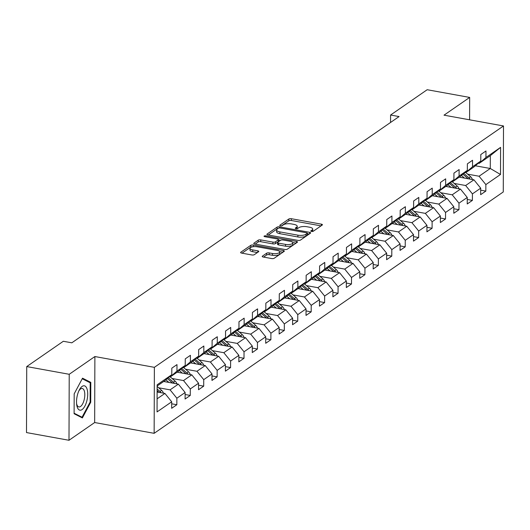 <?xml version="1.0" encoding="UTF-8"?>
<svg xmlns="http://www.w3.org/2000/svg" width="530" height="530" viewBox="0 0 530 530"><rect width="100%" height="100%" fill="white"/><g stroke="black" fill="none" stroke-linecap="round" stroke-linejoin="round"><path stroke-width="0.79" d="M311.488 231.458A1.312 0.464 0.2 0 0 313.25 231.259L322.233 225.051A1.868 0.656 0.2 0 0 322.432 224.753A1.868 0.656 0.2 0 0 321.405 224.163L291.381 218.718A1.868 0.656 0.2 0 0 288.863 218.996L279.88 225.21A1.312 0.464 0.2 0 0 279.741 225.416A1.312 0.464 0.2 0 0 280.456 225.826A1.312 0.464 0.2 0 0 282.218 225.634L283.378 224.826A5.982 2.107 0.2 0 1 291.427 223.925L293.925 224.382A5.982 2.107 0.2 0 1 297.204 226.27A5.982 2.107 0.2 0 1 296.561 227.218L295.395 228.019A1.312 0.464 0.2 0 0 295.256 228.231A1.312 0.464 0.2 0 0 295.972 228.642A1.312 0.464 0.2 0 0 297.734 228.443L298.894 227.642A5.982 2.107 0.2 0 1 306.943 226.741L309.44 227.191A5.982 2.107 0.2 0 1 312.72 229.086A5.982 2.107 0.2 0 1 312.077 230.033L310.911 230.835A1.312 0.464 0.2 0 0 310.772 231.04A1.312 0.464 0.2 0 0 311.488 231.458M262.416 256.142A1.868 0.656 0.2 0 0 262.211 256.434A1.868 0.656 0.2 0 0 263.238 257.03L271.665 258.554A1.868 0.656 0.2 0 0 274.176 258.276L284.153 251.379A1.868 0.656 0.2 0 0 284.352 251.081A1.868 0.656 0.2 0 0 283.325 250.491L253.294 245.045A1.868 0.656 0.2 0 0 250.783 245.324L240.805 252.22A1.868 0.656 0.2 0 0 240.607 252.519A1.868 0.656 0.2 0 0 241.634 253.108L251.81 254.956A1.868 0.656 0.2 0 0 254.32 254.672L258.594 251.723A1.868 0.656 0.2 0 0 258.792 251.425A1.868 0.656 0.2 0 0 257.765 250.836L252.724 249.922A5.002 1.762 0.2 0 1 249.981 248.338A5.002 1.762 0.2 0 1 257.242 246.794L277.011 250.379A5.002 1.762 0.2 0 1 279.754 251.955A5.002 1.762 0.2 0 1 272.493 253.506L269.194 252.909A1.868 0.656 0.2 0 0 266.683 253.188L262.416 256.142L262.41 256.732M94.883 356.544L69.225 374.286L26.732 366.581L26.5 432.573L68.993 440.278L94.658 422.536L154.144 433.321L154.376 367.33L94.883 356.544L94.658 422.536M469.6 119.813L469.673 97.427L444.014 115.169L503.5 125.961L154.376 367.33M469.673 97.427L427.18 89.722L390.583 115.03L390.557 122.463M26.732 366.581L63.328 341.274L71.828 342.817L399.083 116.567L390.583 115.03M297.953 240.381A1.868 0.656 0.2 0 0 300.464 240.097L310.441 233.2A1.868 0.656 0.2 0 0 310.64 232.909A1.868 0.656 0.2 0 0 309.619 232.312L279.588 226.867A1.868 0.656 0.2 0 0 277.071 227.151L267.1 234.048A1.868 0.656 0.2 0 0 266.895 234.346A1.868 0.656 0.2 0 0 267.922 234.936L297.953 240.381M297.297 242.29L287.32 249.186A1.868 0.656 0.2 0 1 284.809 249.464L254.778 244.019A1.868 0.656 0.2 0 1 253.751 243.429A1.868 0.656 0.2 0 1 253.956 243.137L258.223 240.183A1.868 0.656 0.2 0 1 260.733 239.904L272.917 242.111A1.868 0.656 0.2 0 0 275.428 241.826L278.257 239.871A1.868 0.656 0.2 0 0 278.462 239.573A1.868 0.656 0.2 0 0 277.435 238.984L264.755 236.685A1.312 0.464 0.2 0 1 264.039 236.267A1.312 0.464 0.2 0 1 265.941 235.863L296.469 241.402A1.868 0.656 0.2 0 1 297.496 241.991A1.868 0.656 0.2 0 1 297.297 242.29M154.144 433.321L503.268 191.953L503.5 125.961M171.687 403.8L176.841 404.734L176.861 398.222L185.129 392.505L185.102 399.017L190.27 395.446L190.297 388.934L198.565 383.216L198.538 389.729L203.706 386.158L203.732 379.646L212 373.928L211.973 380.441L217.141 376.87L217.167 370.357L225.429 364.64L225.409 371.152L230.577 367.582L230.596 361.069L238.864 355.352L238.844 361.864L244.012 358.293L244.032 351.781L252.3 346.063L252.28 352.576L257.447 349.005L257.467 342.493L265.735 336.775L265.715 343.288L270.883 339.717L270.903 333.204L279.171 327.487L279.144 333.999L284.312 330.428L284.338 323.916L292.606 318.199L292.58 324.711L297.747 321.14L297.774 314.628L306.042 308.91L306.015 315.423L311.183 311.852L311.209 305.34L319.471 299.622L319.451 306.135L324.618 302.564L324.638 296.051L332.906 290.334L332.886 296.846L338.054 293.276L338.074 286.763L346.342 281.046L346.322 287.558L351.489 283.987L351.509 277.475L359.777 271.757L359.757 278.27L364.925 274.699L364.945 268.187L373.213 262.476L373.186 268.982L378.354 265.411L378.38 258.898L386.648 253.188L386.622 259.693L391.789 256.123L391.816 249.61L400.084 243.899L400.057 250.405L405.225 246.834L405.251 240.322L413.513 234.611L413.493 241.117L418.66 237.546L418.68 231.034L426.948 225.323L426.928 231.829L432.096 228.258L432.116 221.745L440.384 216.035L440.364 222.54L445.531 218.969L445.551 212.457L453.819 206.746L453.799 213.252L458.967 209.681L458.987 203.169L467.255 197.458L467.228 203.964L472.396 200.393L472.422 193.887L480.69 188.17L480.664 194.676L485.831 191.105L485.858 184.599L500.499 174.476L500.592 147.367L490.323 155.648L479.127 163.386L478.272 163.233M176.841 404.734L171.674 408.305L171.694 401.793L157.052 411.916L157.145 384.807L171.786 374.683L171.813 368.171L176.98 364.6L176.954 371.113L185.222 365.395L185.248 358.883L190.416 355.312L190.389 361.824L198.657 356.107L198.677 349.595L203.845 346.024L203.825 352.536L212.093 346.819L212.113 340.306L217.28 336.735L217.26 343.248L225.528 337.531L225.548 331.018L230.716 327.447L230.696 333.96L238.964 328.242L238.984 321.73L244.151 318.159L244.131 324.671L252.393 318.954L252.419 312.448L257.587 308.871L257.56 315.383L265.828 309.666L265.855 303.16L271.022 299.582L270.996 306.095L279.264 300.377L279.29 293.872L284.458 290.294L284.431 296.807L292.699 291.089L292.719 284.584L297.886 281.006L297.867 287.518L306.135 281.801L306.154 275.295L311.322 271.718L311.302 278.23L319.57 272.513L319.59 266.007L324.757 262.43L324.738 268.942L333.006 263.224L333.025 256.719L338.193 253.141L338.173 259.654L346.434 253.936L346.461 247.43L351.628 243.86L351.602 250.365L359.87 244.648L359.897 238.142L365.064 234.571L365.037 241.077L373.305 235.36L373.332 228.854L378.5 225.283L378.473 231.789L386.741 226.071L386.761 219.566L391.928 215.995L391.908 222.501L400.176 216.783L400.196 210.277L405.364 206.707L405.344 213.212L413.612 207.502L413.632 200.989L418.799 197.418L418.779 203.924L427.048 198.213L427.067 191.701L432.235 188.13L432.215 194.636L440.476 188.925L440.503 182.413L445.67 178.842L445.644 185.348L453.912 179.637L453.938 173.124L459.106 169.554L459.079 176.059L467.347 170.349L467.374 163.836L472.541 160.265L472.515 166.771L480.783 161.06L480.803 154.548L485.97 150.977L485.95 157.483L500.592 147.367M163.677 381.474L178.352 384.137L170.09 389.855L158.675 387.788M169.275 376.856L170.13 377.016L178.398 371.298L185.222 365.395M170.09 389.855L176.861 398.222M178.352 384.137L185.129 392.505M176.954 371.113L170.13 377.016M177.113 372.186L191.787 374.849L183.519 380.567L172.111 378.5M182.711 367.568L183.565 367.727L191.833 362.01L198.657 356.107M183.519 380.567L190.297 388.934M191.787 374.849L198.565 383.216M190.389 361.824L183.565 367.727M190.542 362.898L205.223 365.561L196.955 371.278L185.546 369.211M196.146 358.28L197.001 358.439L205.269 352.722L212.093 346.819M196.955 371.278L203.732 379.646M205.223 365.561L212 373.928M203.825 352.536L197.001 358.439M203.977 353.609L218.658 356.273L210.39 361.99L198.982 359.923M209.582 348.992L210.436 349.151L218.704 343.433L225.528 337.531M210.39 361.99L217.167 370.357M218.658 356.273L225.429 364.64M217.26 343.248L210.436 349.151M217.413 344.321L232.094 346.984L223.826 352.702L212.411 350.635M223.011 339.703L223.872 339.863L232.14 334.145L238.964 328.242M223.826 352.702L230.596 361.069M232.094 346.984L238.864 355.352M230.696 333.96L223.872 339.863M230.848 335.04L245.529 337.696L237.261 343.413L225.846 341.346M236.446 330.415L237.307 330.574L245.569 324.857L252.393 318.954M237.261 343.413L244.032 351.781M245.529 337.696L252.3 346.063M244.131 324.671L237.307 330.574M244.284 325.751L258.965 328.408L250.697 334.125L239.282 332.058M249.882 321.127L250.736 321.286L259.004 315.569L265.828 309.666M250.697 334.125L257.467 342.493M258.965 328.408L265.735 336.775M257.56 315.383L250.736 321.286M257.719 316.463L272.394 319.12L264.132 324.837L252.717 322.77M263.317 311.839L264.172 311.998L272.44 306.28L279.264 300.377M264.132 324.837L270.903 333.204M272.394 319.12L279.171 327.487M270.996 306.095L264.172 311.998M271.155 307.175L285.829 309.831L277.561 315.549L266.153 313.482M276.753 302.55L277.607 302.709L285.875 296.992L292.699 291.089M277.561 315.549L284.338 323.916M285.829 309.831L292.606 318.199M284.431 296.807L277.607 302.709M284.584 297.886L299.264 300.543L290.996 306.26L279.588 304.194M290.188 293.262L291.043 293.421L299.311 287.704L306.135 281.801M290.996 306.26L297.774 314.628M299.264 300.543L306.042 308.91M297.867 287.518L291.043 293.421M298.019 288.598L312.7 291.255L304.432 296.972L293.024 294.905M303.624 283.974L304.478 284.133L312.746 278.416L319.57 272.513M304.432 296.972L311.209 305.34M312.7 291.255L319.471 299.622M311.302 278.23L304.478 284.133M311.454 279.31L326.135 281.967L317.868 287.684L306.453 285.617M317.053 274.686L317.914 274.845L326.182 269.127L333.006 263.224M317.868 287.684L324.638 296.051M326.135 281.967L332.906 290.334M324.738 268.942L317.914 274.845M324.89 270.022L339.571 272.685L331.303 278.396L319.888 276.329M330.488 265.397L331.349 265.556L339.611 259.839L346.434 253.936M331.303 278.396L338.074 286.763M339.571 272.685L346.342 281.046M338.173 259.654L331.349 265.556M338.325 260.733L353.007 263.397L344.738 269.107L333.324 267.041M343.924 256.109L344.778 256.268L353.046 250.551L359.87 244.648M344.738 269.107L351.509 277.475M353.007 263.397L359.777 271.757M351.602 250.365L344.778 256.268M351.761 251.445L366.435 254.108L358.174 259.819L346.759 257.752M357.359 246.828L358.214 246.98L366.482 241.263L373.305 235.36M358.174 259.819L364.945 268.187M366.435 254.108L373.213 262.476M365.037 241.077L358.214 246.98M365.19 242.157L379.871 244.82L371.603 250.531L360.195 248.464M370.795 237.539L371.649 237.692L379.917 231.974L386.741 226.071M371.603 250.531L378.38 258.898M379.871 244.82L386.648 253.188M378.473 231.789L371.649 237.692M378.625 232.869L393.306 235.532L385.038 241.243L373.63 239.176M384.23 228.251L385.085 228.403L393.353 222.686L400.176 216.783M385.038 241.243L391.816 249.61M393.306 235.532L400.084 243.899M391.908 222.501L385.085 228.403M392.061 223.581L406.742 226.244L398.474 231.954L387.066 229.887M397.659 218.963L398.52 219.115L406.788 213.398L413.612 207.502M398.474 231.954L405.251 240.322M406.742 226.244L413.513 234.611M405.344 213.212L398.52 219.115M405.496 214.292L420.177 216.956L411.909 222.666L400.494 220.599M411.094 209.675L411.956 209.827L420.224 204.11L427.048 198.213M411.909 222.666L418.68 231.034M420.177 216.956L426.948 225.323M418.779 203.924L411.956 209.827M418.932 205.004L433.613 207.667L425.345 213.378L413.93 211.311M424.53 200.386L425.391 200.539L433.653 194.821L440.476 188.925M425.345 213.378L432.116 221.745M433.613 207.667L440.384 216.035M432.215 194.636L425.391 200.539M432.367 195.716L447.048 198.379L438.78 204.09L427.365 202.023M437.966 191.098L438.82 191.25L447.088 185.533L453.912 179.637M438.78 204.09L445.551 212.457M447.048 198.379L453.819 206.746M445.644 185.348L438.82 191.25M445.803 186.427L460.477 189.091L452.209 194.808L440.801 192.734M451.401 181.81L452.256 181.962L460.524 176.245L467.347 170.349M452.209 194.808L458.987 203.169M460.477 189.091L467.255 197.458M459.079 176.059L452.256 181.962M459.232 177.139L473.913 179.802L465.645 185.52L454.236 183.446M464.837 172.522L465.691 172.674L473.959 166.957L480.783 161.06M465.645 185.52L472.422 193.887M473.913 179.802L480.69 188.17M472.515 166.771L465.691 172.674M475.324 165.777L490.276 168.487L479.08 176.232L467.672 174.158M479.08 176.232L485.858 184.599M490.323 155.648L490.276 168.487L500.499 174.476M485.95 157.483L479.127 163.386M69.225 374.286L68.993 440.278M157.099 398.832L164.923 393.426L157.125 392.014M171.786 374.683L164.963 380.586L157.145 385.992M164.923 393.426L171.694 401.793M480.683 190.171L485.831 191.105M467.248 199.459L472.396 200.393M453.812 208.747L458.967 209.681M440.377 218.035L445.531 218.969M426.942 227.324L432.096 228.258M413.506 236.612L418.66 237.546M400.077 245.9L405.225 246.834M386.642 255.188L391.789 256.123M373.206 264.477L378.354 265.411M359.771 273.765L364.925 274.699M346.335 283.053L351.489 283.987M332.9 292.341L338.054 293.276M319.464 301.63L324.618 302.564M306.035 310.918L311.183 311.852M292.6 320.206L297.747 321.14M279.164 329.494L284.312 330.428M265.729 338.783L270.883 339.717M252.293 348.071L257.447 349.005M238.858 357.359L244.012 358.293M225.422 366.647L230.577 367.582M211.993 375.936L217.141 376.87M198.558 385.224L203.706 386.158M185.122 394.512L190.27 395.446M74.107 413.731L82.388 417.925L90.729 402.243L90.802 382.368L82.528 378.175L74.18 393.863L74.107 413.731M88.556 381.964L90.802 382.368M90.093 402.131L90.729 402.243M312.448 231.491A5.982 2.107 0.2 0 0 312.713 230.868L312.72 229.086M296.933 228.675A5.982 2.107 0.2 0 0 297.204 228.052L297.204 226.27M321.034 225.879L291.374 220.5A1.868 0.656 0.2 0 0 288.857 220.785L281.529 225.853M277.846 228.655A1.868 0.656 0.2 0 0 277.064 228.933L268.293 235.002M309.242 234.028L307.314 233.684M307.175 233.419A1.312 0.464 0.2 0 0 307.314 233.213A1.312 0.464 0.2 0 0 306.598 232.802L280.238 228.019A1.312 0.464 0.2 0 0 278.475 228.218L277.25 229.066A5.982 2.107 0.2 0 0 276.607 230.013A5.982 2.107 0.2 0 0 279.886 231.901L297.906 235.168A5.982 2.107 0.2 0 0 305.949 234.267L307.175 233.419L307.168 235.207A1.312 0.464 0.2 0 0 307.307 234.995A1.312 0.464 0.2 0 0 307.168 234.79M276.607 230.013L276.6 231.795A5.982 2.107 0.2 0 0 279.88 233.684L279.886 231.901M307.168 235.207L305.942 236.049A5.982 2.107 0.2 0 1 297.9 236.956L279.88 233.684M255.149 244.091L258.216 241.965L258.223 240.183M278.462 239.573L278.455 241.355A1.868 0.656 0.2 0 1 278.257 241.653L275.421 243.615A1.868 0.656 0.2 0 1 272.91 243.893L260.727 241.687A1.868 0.656 0.2 0 0 258.216 241.965M278.462 239.918L280.582 240.302M292.719 242.508L296.098 243.118M285.551 244.403A5.002 1.762 0.2 0 0 292.818 242.853A5.002 1.762 0.2 0 0 290.076 241.276L283.106 240.01A1.868 0.656 0.2 0 0 280.595 240.295L277.766 242.25A1.868 0.656 0.2 0 0 277.561 242.548A1.868 0.656 0.2 0 0 278.588 243.137L285.551 244.403L285.544 246.185A5.002 1.762 0.2 0 0 292.812 244.641L292.818 242.853M277.76 244.038A1.868 0.656 0.2 0 0 277.554 244.33A1.868 0.656 0.2 0 0 278.581 244.92L278.588 243.137M285.544 246.185L278.581 244.92M279.754 251.955L279.747 253.744A5.002 1.762 0.2 0 1 272.486 255.288L269.187 254.691A1.868 0.656 0.2 0 0 266.676 254.97L263.609 257.096M249.981 248.338L249.974 250.12A5.002 1.762 0.2 0 0 252.717 251.704L252.724 249.922M257.388 252.552L252.717 251.704M252.79 246.768A1.868 0.656 0.2 0 0 250.776 247.112L242.005 253.174M282.947 252.207L279.654 251.611M472.422 179.531A5.048 4.22 -124.7 0 0 470.627 176.742L465.843 172.568M464.452 178.087L461.438 175.456M460.424 177.358L459.762 176.775M470.064 179.1A5.048 4.22 -124.7 0 0 468.99 177.868L463.843 173.376M462.909 174.185L467.957 178.583A5.048 4.22 55.3 0 1 468.149 178.756M82.077 409.584A12.382 5.227 100.3 0 0 87.715 394.121A12.382 5.227 100.3 0 0 82.157 386.397A12.382 5.227 100.3 0 0 79.275 390.034A12.382 5.227 100.3 0 0 76.664 404.443A12.382 5.227 100.3 0 0 82.077 409.584M76.565 403.429A9.374 3.955 100.3 0 0 78.891 406.934A9.374 3.955 100.3 0 0 80.534 406.483A9.374 3.955 100.3 0 0 84.714 396.572A9.374 3.955 100.3 0 0 82.236 388.483A9.374 3.955 100.3 0 0 80.6 388.934A9.374 3.955 100.3 0 0 78.831 390.948M82.216 378.751L90.199 382.792L90.133 402.051L82.051 417.249L74.114 413.228M80.487 416.964L82.051 417.249M458.993 188.819A5.048 4.22 -124.7 0 0 457.191 186.03L452.408 181.856M451.017 187.375L448.002 184.745M446.989 186.646L446.326 186.063M456.628 188.388A5.048 4.22 -124.7 0 0 455.555 187.156L450.407 182.665M449.48 183.473L454.521 187.872A5.048 4.22 55.3 0 1 454.714 188.044M445.558 198.107A5.048 4.22 -124.7 0 0 443.762 195.318L438.979 191.144M437.581 196.663L434.567 194.033M433.553 195.934L432.891 195.351M443.193 197.677A5.048 4.22 -124.7 0 0 442.126 196.444L436.972 191.953M436.044 192.761L441.092 197.16A5.048 4.22 55.3 0 1 441.278 197.332M432.122 207.396A5.048 4.22 -124.7 0 0 430.327 204.606L425.544 200.433M424.146 205.951L421.131 203.321M420.118 205.216L419.455 204.64M429.764 206.965A5.048 4.22 -124.7 0 0 428.69 205.733L423.536 201.241M422.609 202.049L427.657 206.448A5.048 4.22 55.3 0 1 427.842 206.62M418.687 216.684A5.048 4.22 -124.7 0 0 416.891 213.895L412.108 209.721M410.717 215.24L407.702 212.609M406.689 214.504L406.02 213.928M416.328 216.253A5.048 4.22 -124.7 0 0 415.255 215.021L410.101 210.529M409.173 211.338L414.221 215.736A5.048 4.22 55.3 0 1 414.407 215.909M405.251 225.972A5.048 4.22 -124.7 0 0 403.456 223.176L398.673 219.009M397.281 224.528L394.267 221.898M393.253 223.792L392.591 223.216M402.893 225.541A5.048 4.22 -124.7 0 0 401.819 224.309L396.672 219.817M395.738 220.626L400.786 225.025A5.048 4.22 55.3 0 1 400.971 225.197M391.816 235.26A5.048 4.22 -124.7 0 0 390.02 232.465L385.237 228.298M383.846 233.816L380.832 231.186M379.818 233.081L379.155 232.504M389.457 234.83A5.048 4.22 -124.7 0 0 388.384 233.597L383.236 229.106M382.302 229.914L387.35 234.313A5.048 4.22 55.3 0 1 387.536 234.485M378.38 244.549A5.048 4.22 -124.7 0 0 376.585 241.753L371.802 237.586M370.41 243.104L367.396 240.474M366.382 242.369L365.72 241.793M376.022 244.118A5.048 4.22 -124.7 0 0 374.949 242.886L369.801 238.394M368.867 239.202L373.915 243.601A5.048 4.22 55.3 0 1 374.107 243.773M364.951 253.837A5.048 4.22 -124.7 0 0 363.149 251.041L358.366 246.874M356.975 252.393L353.96 249.762M352.947 251.657L352.284 251.081M362.586 253.406A5.048 4.22 -124.7 0 0 361.52 252.174L356.365 247.682M355.438 248.49L360.486 252.889A5.048 4.22 55.3 0 1 360.672 253.062M351.516 263.125A5.048 4.22 -124.7 0 0 349.72 260.329L344.937 256.162M343.539 261.681L340.525 259.051M339.511 260.945L338.849 260.369M349.151 262.695A5.048 4.22 -124.7 0 0 348.084 261.462L342.93 256.971M342.002 257.779L347.051 262.178A5.048 4.22 55.3 0 1 347.236 262.35M338.08 272.413A5.048 4.22 -124.7 0 0 336.285 269.618L331.502 265.45M330.104 270.969L327.096 268.339M326.076 270.234L325.413 269.657M335.722 271.983A5.048 4.22 -124.7 0 0 334.649 270.75L329.494 266.259M328.567 267.067L333.615 271.466A5.048 4.22 55.3 0 1 333.801 271.638M324.645 281.702A5.048 4.22 -124.7 0 0 322.849 278.906L318.066 274.739M316.675 280.257L313.661 277.627M312.647 279.522L311.978 278.946M322.286 281.271A5.048 4.22 -124.7 0 0 321.213 280.039L316.059 275.547M315.131 276.355L320.18 280.754A5.048 4.22 55.3 0 1 320.365 280.926M311.209 290.99A5.048 4.22 -124.7 0 0 309.414 288.194L304.631 284.027M303.24 289.539L300.225 286.915M299.212 288.81L298.549 288.234M308.851 290.559A5.048 4.22 -124.7 0 0 307.778 289.327L302.63 284.835M301.696 285.644L306.744 290.043A5.048 4.22 55.3 0 1 306.93 290.215M297.774 300.278A5.048 4.22 -124.7 0 0 295.978 297.482L291.195 293.315M289.804 298.827L286.79 296.204M285.776 298.099L285.113 297.522M295.415 299.848A5.048 4.22 -124.7 0 0 294.342 298.615L289.195 294.123M288.26 294.932L293.309 299.331A5.048 4.22 55.3 0 1 293.494 299.503M284.338 309.566A5.048 4.22 -124.7 0 0 282.543 306.771L277.76 302.603M276.368 308.115L273.354 305.492M272.34 307.387L271.678 306.81M281.98 309.136A5.048 4.22 -124.7 0 0 280.907 307.904L275.759 303.412M274.825 304.213L279.873 308.619A5.048 4.22 55.3 0 1 280.065 308.791M270.909 318.855A5.048 4.22 -124.7 0 0 269.107 316.059L264.324 311.892M262.933 317.404L259.919 314.78M258.905 316.675L258.243 316.099M268.544 318.424A5.048 4.22 -124.7 0 0 267.478 317.192L262.323 312.7M261.396 313.502L266.444 317.907A5.048 4.22 55.3 0 1 266.63 318.073M257.474 328.143A5.048 4.22 -124.7 0 0 255.679 325.347L250.895 321.18M249.498 326.692L246.483 324.069M245.469 325.963L244.807 325.387M255.109 327.712A5.048 4.22 -124.7 0 0 254.042 326.48L248.888 321.988M247.96 322.79L253.009 327.195A5.048 4.22 55.3 0 1 253.194 327.361M244.038 337.431A5.048 4.22 -124.7 0 0 242.243 334.635L237.46 330.468M236.062 335.98L233.054 333.357M232.034 335.252L231.371 334.675M241.68 337A5.048 4.22 -124.7 0 0 240.607 335.768L235.452 331.276M234.525 332.078L239.573 336.484A5.048 4.22 55.3 0 1 239.759 336.649M230.603 346.719A5.048 4.22 -124.7 0 0 228.808 343.924L224.024 339.757M222.633 345.268L219.619 342.645M218.605 344.54L217.936 343.963M228.244 346.289A5.048 4.22 -124.7 0 0 227.171 345.057L222.017 340.565M221.09 341.366L226.138 345.772A5.048 4.22 55.3 0 1 226.323 345.938M217.167 356.001A5.048 4.22 -124.7 0 0 215.372 353.212L210.589 349.045M209.198 354.557L206.183 351.933M205.17 353.828L204.507 353.252M214.809 355.577A5.048 4.22 -124.7 0 0 213.736 354.345L208.588 349.853M207.654 350.655L212.702 355.06A5.048 4.22 55.3 0 1 212.888 355.226M203.732 365.289A5.048 4.22 -124.7 0 0 201.937 362.5L197.153 358.333M195.762 363.845L192.748 361.221M191.734 363.116L191.072 362.54M201.373 364.865A5.048 4.22 -124.7 0 0 200.3 363.633L195.153 359.141M194.219 359.943L199.267 364.349A5.048 4.22 55.3 0 1 199.452 364.514M190.297 374.577A5.048 4.22 -124.7 0 0 188.501 371.788L183.718 367.621M182.327 373.133L179.312 370.51M178.299 372.404L177.636 371.828M187.938 374.154A5.048 4.22 -124.7 0 0 186.865 372.921L181.717 368.43M180.783 369.231L185.831 373.637A5.048 4.22 55.3 0 1 186.023 373.802M176.868 383.866A5.048 4.22 -124.7 0 0 175.072 381.077L170.289 376.909M168.891 382.421L165.877 379.798M164.863 381.693L164.201 381.116M174.502 383.442A5.048 4.22 -124.7 0 0 173.436 382.209L168.282 377.718M167.354 378.519L172.402 382.925A5.048 4.22 55.3 0 1 172.588 383.091M163.432 393.154A5.048 4.22 -124.7 0 0 161.637 390.365L157.145 386.45M161.067 392.73A5.048 4.22 -124.7 0 0 160 391.498L157.132 389M157.125 390.61L158.967 392.213A5.048 4.22 55.3 0 1 159.152 392.379M312.071 231.504L312.077 230.033M295.395 228.437L295.395 228.019M296.555 228.695L296.561 227.218M279.88 225.621L279.88 225.21M288.857 220.785L288.863 218.996M291.374 220.5L291.381 218.718M321.405 225.621L321.405 224.163M310.911 231.252L310.911 230.835M267.094 234.638L267.1 234.048M277.064 228.933L277.071 227.151M279.582 227.966L279.588 226.867M309.613 233.776L309.619 232.312M297.9 236.956L297.906 235.168M305.942 236.049L305.949 234.267M253.95 243.727L253.956 243.137M260.727 241.687L260.733 239.904M272.91 243.893L272.917 242.111M275.421 243.615L275.428 241.826M278.257 241.653L278.257 239.871M265.934 236.897L265.941 235.863M296.469 242.859L296.469 241.402M266.676 254.97L266.683 253.188M269.187 254.691L269.194 252.909M272.486 255.288L272.493 253.506M257.765 252.293L257.765 250.836M240.805 252.817L240.805 252.22M250.776 247.112L250.783 245.324M253.294 246.695L253.294 245.045M283.325 251.949L283.325 250.491M468.99 177.868L470.627 176.742M455.555 187.156L457.191 186.03M442.126 196.444L443.762 195.318M428.69 205.733L430.327 204.606M415.255 215.021L416.891 213.895M401.819 224.309L403.456 223.176M388.384 233.597L390.02 232.465M374.949 242.886L376.585 241.753M361.52 252.174L363.149 251.041M348.084 261.462L349.72 260.329M334.649 270.75L336.285 269.618M321.213 280.039L322.849 278.906M307.778 289.327L309.414 288.194M294.342 298.615L295.978 297.482M280.907 307.904L282.543 306.771M267.478 317.192L269.107 316.059M254.042 326.48L255.679 325.347M240.607 335.768L242.243 334.635M227.171 345.057L228.808 343.924M213.736 354.345L215.372 353.212M200.3 363.633L201.937 362.5M186.865 372.921L188.501 371.788M173.436 382.209L175.072 381.077M160 391.498L161.637 390.365M307.307 234.995L307.314 233.213M277.554 244.33L277.561 242.548"/></g></svg>
